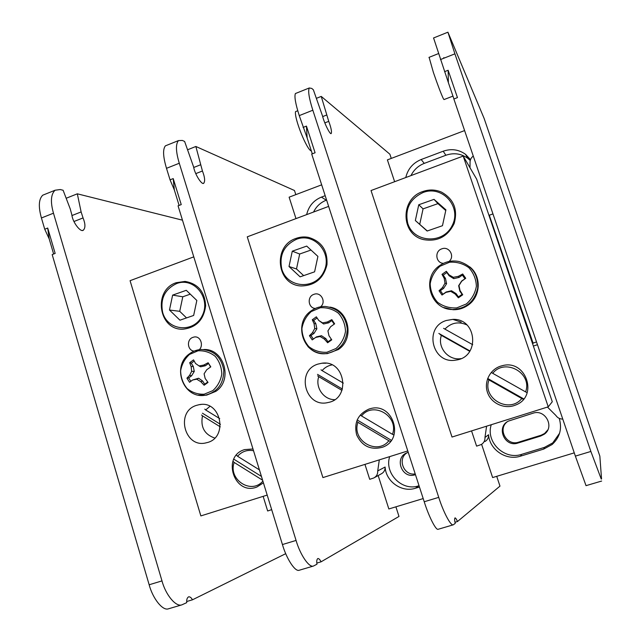 <?xml version="1.0" encoding="UTF-8"?>
<svg xmlns="http://www.w3.org/2000/svg" width="641" height="641" viewBox="0 0 641 641"><rect width="100%" height="100%" fill="white"/><g stroke="black" fill="none" stroke-linecap="round" stroke-linejoin="round"><path stroke-width="0.96" d="M438.436 529.194L438.107 529.29C435.888 530.492 428.701 516.157 424.222 501.751L311.71 154.064L315.084 152.758L306.446 126.101L307.143 137.911L299.259 115.612C295.509 103.818 294.219 96.471 295.397 93.546L296.214 93.217M424.222 501.751L438.74 497.368C443.243 511.814 450.743 526.117 453.251 524.827L455.23 523.409C454.509 520.316 454.445 518.465 455.054 517.864C455.767 518.112 456.576 519.338 457.474 521.542L499.972 486.126L496.719 476.319M457.474 521.542L454.99 522.279M306.446 126.101L303.081 127.423M316.438 98.329L321.237 96.406L389.88 154.209L391.274 158.407M574.264 452.858L492.625 477.561L481.615 444.317M492.961 213.91L489.291 215.232L533.16 343.32L532.511 343.536M321.237 96.406L328.745 121.349C331.028 127.527 331.878 131.525 331.277 133.344C330.628 135.836 324.314 123.497 322.519 115.973L313.353 89.772L311.75 88.426L309.274 87.969C307.872 90.982 309.066 98.402 312.84 110.22L299.259 115.612M438.74 497.368L312.84 110.22M486.591 426.185L484.965 437.491C485.109 440.583 483.875 442.931 481.255 444.533L476.592 446.136L471.552 430.912M394.632 181.707L387.396 159.881L464.605 130.572M507.047 421.938C497.344 429.438 506.999 446.352 518.649 442.154L541.116 435.223L544.594 433.484L547.783 429.943M470.238 160.498L467.826 158.343C461.167 153.56 453.852 152.526 445.88 155.258L424.254 163.383C418.269 165.747 413.846 169.817 410.985 175.586M517.92 443.051L540.635 436.048L544.153 434.294C555.082 427.082 545.235 408.694 532.935 413.229L508.457 421.089C495.717 426.906 504.651 447.771 517.92 443.051L518.649 442.154M491.254 424.719C485.469 441.857 504.331 460.398 521.702 454.341L544.457 447.386L552.758 442.883L559.577 433.26M473.274 156.043C470.975 157.806 469.909 160.09 470.053 162.894L470.005 167.75M537.462 344.714L533.368 346.06M532.767 343.175L536.525 341.941M562.774 419.086C559.793 419.078 557.486 417.844 555.827 415.4L547.454 407.075M484.965 437.491L488.578 434.742C489.476 449.653 506.158 460.983 520.46 456.176L543.672 449.093L552.141 444.501C559.897 437.322 562.261 428.613 559.232 418.381M470.502 159.641L465.558 154.345C458.772 149.473 451.32 148.432 443.195 151.22L421.161 159.521C412.964 162.934 407.836 168.936 405.777 177.533M488.578 434.742C488.714 437.723 487.521 439.982 484.997 441.529M311.35 150.907C307.135 150.667 294.099 118.441 295.525 111.63L297.769 110.733M312.295 153.84L307.143 137.911M552.286 401.747L548.247 406.827L463.187 156.059L476.656 179.143L552.286 401.747M463.187 156.059L371.035 190.537L452.017 437.042L548.247 406.827M449.004 261.48C455.278 256.504 449.165 245.824 441.809 248.852C434.334 251.112 435.696 263.147 443.46 263.347M422.691 191.579C399.984 198.798 400.657 234.702 423.645 239.622C437.611 241.953 447.779 236.593 454.157 223.549C458.027 209.599 453.828 199.127 441.577 192.148C435.423 189.496 429.125 189.311 422.691 191.579M446.352 320.476C423.228 327.214 432.298 364.817 456.007 360.066C480.213 357.341 477.096 318.16 452.826 319.386L446.352 320.476M500.589 366.155C489.636 369.641 483.538 382.485 487.745 393.141C491.775 403.862 505.076 409.575 515.676 405.008C538.64 396.499 526.221 359.313 502.648 365.602L500.589 366.155M488.979 379.921L521.806 398.526C509.234 414.118 481.936 398.43 488.979 379.921L487.545 379.023M521.806 398.526L523.401 399.351M525.604 391.891L492.721 373.318C505.028 357.702 532.695 373.11 525.604 391.891L527.174 392.701M492.721 373.318L491.286 372.437M487.673 378.462L523.761 398.91M407.716 223.204C413.373 242.747 442.915 244.63 452.097 225.712C462.065 207.155 442.667 184.985 423.292 192.42C409.895 198.71 404.703 208.974 407.716 223.204M427.146 231.032L442.466 225.712L445.912 209.831L434.013 199.367L418.765 204.751L415.344 220.536L427.146 231.032M427.307 230.976L415.344 220.536M418.765 204.751L423.068 208.87L419.735 224.246M423.068 208.87L437.931 203.638L434.013 199.367M437.931 203.638L445.767 210.528M460.983 358.615C448.396 360.859 437.066 347.326 441.385 335.371L469.757 351.332M440.103 334.586L441.385 335.371M472.705 344.698L444.894 329.105C451.24 322.647 458.563 321.245 466.864 324.915M444.894 329.105L443.604 328.336M438.837 333.432L469.997 350.956M443.844 307.56L453.091 309.731C458.459 309.851 463.387 308.377 467.858 305.308C480.846 296.799 481.8 276.087 469.645 266.784M440.022 266.231L449.549 262.225C456.64 261.728 463.074 263.539 468.835 267.658C473.579 272.922 476.095 279.123 476.375 286.263C475.133 293.33 471.8 299.219 466.376 303.946L456.769 307.888C449.662 308.305 443.26 306.438 437.571 302.288C432.907 297.023 430.44 290.862 430.175 283.795C431.401 276.808 434.686 270.959 440.022 266.231M458.275 276.375L462.706 273.987L465.719 278.282L461.688 281.239L458.996 285.501L460.006 290.469L462.722 294.772L458.379 297.825L455.086 293.939L450.711 291.351L445.912 292.384L442.002 295.036L439.021 290.75L442.53 287.529L444.998 283.162L444.197 278.33L441.994 274.356L446.312 271.287L449.093 274.861L453.259 277.305L458.275 276.375L459.084 277.417L453.716 278.659L449.109 275.758L446.849 272.529L443.187 275.125L445.447 278.354L446.601 283.699L443.636 288.346L440.375 290.653L442.899 294.283L446.168 291.976L451.52 290.75L456.136 293.666L458.403 296.919L458.379 297.825M458.403 296.919L462.089 294.331L459.813 291.078L458.652 285.718L461.632 281.046L465.719 278.282M464.925 278.723L462.369 275.085L462.706 273.987M459.813 291.078L460.006 290.469M462.089 294.331L462.722 294.772M462.369 275.085L459.084 277.417M446.849 272.529L446.312 271.287M443.187 275.125L441.994 274.356M449.109 275.758L449.093 274.861M453.716 278.659L453.259 277.305M440.375 290.653L439.021 290.75M442.899 294.283L442.002 295.036M443.636 288.346L442.53 287.529M446.601 283.699L444.998 283.162M445.447 278.354L444.197 278.33M456.136 293.666L455.086 293.939M451.52 290.75L450.711 291.351M446.168 291.976L445.912 292.384M586.034 485.654L575.37 456.12L453.86 99.002L457.458 97.608L448.139 70.262L448.371 82.633L433.572 37.971M601.25 479.067L590.874 451.448L454.902 53.836L444.021 58.155L443.82 57.586L444.021 58.155L440.447 59.573M433.484 38.003L447.923 32.194L484.091 118.353L599.848 456.128L601.538 478.987M447.923 32.194L454.902 53.836M448.139 70.262L444.566 71.664M448.371 82.633L453.932 98.978M443.82 57.578L444.021 58.155M452.955 96.11L444.053 99.563L443.46 98.906C441.232 94.259 437.867 85.437 433.388 72.433L429.101 57.329M299.764 570.089L299.171 570.258C295.076 572.004 286.447 558.599 282.433 544.546L178.054 205.825L181.235 204.599L173.214 178.591L174.32 189.88L170.049 179.841L166.5 168.319C163.054 156.805 162.686 149.313 165.378 145.852L166.836 145.267M282.433 544.546L296.07 540.435C300.092 554.529 309.034 567.886 313.409 566.059L316.958 564.216C316.478 561.147 316.798 559.24 317.92 558.495C319.034 558.615 320.075 559.729 321.037 561.837L398.99 516.446L395.906 506.823M321.037 561.837L316.822 563.086M173.214 178.591L170.049 179.841M187.701 149.738L195.858 146.477L294.483 190.513L295.813 194.64M423.196 498.57L388.847 508.962L378.166 475.558M195.858 146.477L202.436 171.003C204.751 176.972 205.224 180.994 203.862 183.07C202.244 185.866 194.816 174.4 193.59 166.884L184.624 141.461L182.34 140.443L178.462 140.595C175.546 144.145 175.818 151.701 179.28 163.247L166.5 168.319M296.07 540.435L179.28 163.247M379.304 459.877L377.725 470.919C377.837 474.156 376.515 476.511 373.751 477.994L369.713 479.316L364.953 464.388M295.982 218.613L289.123 197.18L321.662 184.832M407.171 452.714C397.043 458.531 403.654 476.071 415.216 473.907M326.598 200.08L326.285 200.192C320.556 202.46 316.317 206.41 313.561 212.043M408.237 452.354L406.763 452.883C393.862 457.906 402.035 479.388 415.128 474.749L415.448 474.644M389.688 456.616C384.111 473.354 402.091 491.631 418.709 485.822L419.038 485.726M377.725 470.919L385.097 467.033C385.914 481.631 401.819 492.833 415.488 488.234L419.454 487.024M325.179 195.689L321.405 197.116C313.561 200.385 308.642 206.226 306.646 214.623M385.097 467.033C385.209 470.149 383.927 472.425 381.259 473.851L374.504 477.577M179.103 205.416L174.32 189.88M169.216 608.589L168.399 608.83C162.646 611.033 152.75 598.486 149.161 584.768L52.177 254.581L55.166 253.419L47.706 228.044L49.173 238.853L44.726 229.222L41.425 217.98C38.268 206.714 38.708 199.119 42.747 195.193L44.774 194.375M149.161 584.768L161.989 580.898C165.586 594.656 175.778 607.163 181.812 604.872L186.731 602.644C186.483 599.599 187.14 597.644 188.718 596.779C190.177 596.779 191.419 597.797 192.436 599.824L285.726 553.672M192.436 599.824L186.699 601.514M47.706 228.044L44.726 229.222M66.167 198.269L77.321 193.814L182.477 220.175M77.321 193.814L81.119 211.931L83.05 217.932C85.389 223.709 85.533 227.739 83.474 230.039C81.014 233.116 72.593 222.435 71.88 214.943L70.238 208.902L63.106 190.257L60.222 189.536L55.094 190.225C50.839 194.247 50.294 201.907 53.475 213.197L41.425 217.98M161.989 580.898L53.475 213.197M271.68 509.643L267.658 510.989L263.155 496.358M53.636 254.012L49.173 238.853M328.641 206.394L247.258 236.841L322.912 477.585L407.78 450.935M320.516 306.831C326.646 302.143 320.949 291.439 313.906 294.347C306.903 296.454 308.041 308.057 315.292 308.457M296.046 238.404C272.329 245.888 276.551 285.261 301.23 285.966C314.955 285.662 323.537 278.563 326.974 264.677C327.743 250.423 321.582 241.32 308.481 237.37C304.267 236.577 300.124 236.922 296.046 238.404M317.952 364.096C295.477 370.658 305.26 408.373 328.032 402.516C351.356 398.574 345.162 359.513 321.878 363.223L317.952 364.096M368.976 409.062C357.91 414.11 353.8 422.699 356.644 434.846C361.973 446.144 370.562 450.278 382.397 447.266C405.224 439.686 393.013 401.683 370.137 408.726L368.976 409.062M357.974 422.347L388.879 440.744C376.972 455.799 351.268 440.287 357.974 422.347L356.781 421.409M388.879 440.744L390.441 441.473M392.476 434.326L361.532 415.953C373.19 400.881 399.223 416.129 392.476 434.326L393.983 435.031M361.532 415.953L360.33 415.031M357.141 419.943L391.339 440.295M281.8 269.036C287.08 288.113 314.963 290.245 323.689 271.928C333.16 253.972 314.923 232.186 296.607 239.229C283.939 245.207 279.003 255.142 281.8 269.036M300.116 276.848L314.595 271.832L317.912 256.408L306.71 246.096L292.288 251.184L289.011 266.512L300.116 276.848M303.666 275.622L296.495 268.956L289.011 266.512M292.288 251.184L299.692 254.012L296.495 268.956M299.692 254.012L310.989 250.038M334.69 399.663C323.633 399.816 315.027 387.332 318.745 376.684L341.974 390.393M317.672 375.866L318.745 376.684M343.312 383.102L322.086 370.618C324.739 367.549 328.032 365.642 331.966 364.897M322.086 370.618L321.005 369.809M317.519 374.376L342.43 389.063M193.782 256.857L130.075 280.686L200.857 515.917L267.193 495.084M195.898 351.108C205.184 349.938 201.715 333.953 192.925 337.374C186.299 339.361 187.34 350.675 194.199 351.14M176.219 282.697C152.566 290.157 158.648 330.844 183.27 329.17C196.346 327.535 203.798 319.747 205.641 305.797C204.84 291.791 197.981 283.667 185.065 281.415L176.219 282.697M196.531 405.352C174.969 411.642 184.736 448.94 206.418 442.755C228.669 438.388 221.353 399.96 199.255 404.671L196.531 405.352M252.987 448.98L244.606 449.605C221.249 456.24 234.213 496.158 256.873 487.024L263.419 482.849M262.882 481.095C251.32 494.94 227.892 479.532 234.165 462.441L262.602 480.197M233.18 461.472L234.165 462.441M259.421 469.869L237.547 456.256C241.889 451.448 247.21 449.605 253.524 450.727M237.547 456.256L236.553 455.294M233.797 459.172L261.44 476.415M162.654 312.407C167.581 331.044 193.943 333.392 202.252 315.636C211.258 298.241 194.095 276.84 176.748 283.506C164.745 289.211 160.05 298.842 162.654 312.407M179.945 320.196L193.654 315.452L196.835 300.461L186.275 290.301L172.629 295.116L169.472 310.02L179.945 320.196M186.531 317.92L179.72 311.318L169.472 310.02M172.629 295.116L182.797 296.783L179.72 311.318M182.797 296.783L190.281 294.155M214.735 438.059C204.455 434.446 200.369 427.042 202.484 415.849L220.248 426.826M201.595 414.999L202.484 415.849M219.719 418.613L205.665 409.968L209.936 406.346M205.665 409.968L204.775 409.118M202.444 413.213L220.44 424.318M323.897 353.688L327.271 353.64L338.304 349.545C354.898 338.881 349.049 309.843 329.843 307.103M311.262 311.566L320.26 307.76C326.958 307.351 333.016 309.17 338.432 313.233C342.895 318.401 345.243 324.466 345.491 331.413C344.289 338.272 341.124 343.977 335.996 348.52L326.918 352.262C320.212 352.598 314.186 350.723 308.826 346.629C304.443 341.461 302.135 335.435 301.911 328.561C303.089 321.774 306.206 316.109 311.262 311.566M327.383 321.99L331.814 319.627L334.642 323.833L330.58 326.75L327.92 330.908L328.969 335.716L331.758 339.834L327.647 342.767L324.314 339.041L320.091 336.517L315.668 337.438L312.215 339.898L309.419 335.7L312.496 332.679L314.731 328.488L314.098 323.745L312.279 319.771L316.358 316.83L318.721 320.42L322.543 322.88L327.383 321.99L328.673 322.824L323.601 323.977L318.721 320.42M330.58 326.75L334.642 323.833M334.169 324.154L331.774 320.588L331.814 319.627M317.103 317.968L313.689 320.436L315.805 323.601L316.87 328.809L314.066 333.304L310.981 335.515L313.345 339.073L316.438 336.862L321.494 335.716L325.828 338.6L327.968 341.789L327.647 342.767M327.968 341.789L331.421 339.337M331.774 320.588L328.673 322.824M313.689 320.436L312.279 319.771M323.601 323.977L322.543 322.88M310.981 335.515L309.419 335.7M313.345 339.073L312.215 339.898M314.066 333.304L312.496 332.679M316.87 328.809L314.731 328.488M315.805 323.601L314.098 323.745M325.828 338.6L324.314 339.041M321.494 335.716L320.091 336.517M316.438 336.862L315.668 337.438M204.695 395.305L206.706 395.104L215.809 391.371C233.324 380.033 224.086 348.367 203.726 349.521M189.52 354.425L198.037 350.803C204.367 350.467 210.08 352.31 215.192 356.316C219.382 361.388 221.586 367.317 221.794 374.088C220.64 380.754 217.636 386.275 212.772 390.649L204.183 394.199C197.845 394.471 192.156 392.58 187.108 388.542C182.981 383.47 180.818 377.581 180.626 370.883C181.764 364.28 184.728 358.8 189.52 354.425M203.71 365.082L208.133 362.742L210.793 366.868L206.714 369.753L204.094 373.807L205.16 378.462L208.021 382.421L204.126 385.233L200.761 381.651L196.683 379.184L192.596 380.009L189.56 382.292L186.932 378.174L189.616 375.346L191.643 371.323L191.154 366.668L189.688 362.694L193.55 359.873L195.537 363.471L199.039 365.931L203.71 365.082L205.424 365.731L200.633 366.812L199.039 365.931M210.585 367.013L208.133 362.742M192.596 380.009L198.606 378.222L202.692 381.066L204.695 384.191L204.126 385.233M204.695 384.191L207.748 382.052M208.365 363.591L205.424 365.731M194.183 361.059L191.274 363.263L193.27 366.364L194.263 371.443L191.595 375.794L188.67 377.918L190.834 381.331M191.274 363.263L189.688 362.694M188.67 377.918L186.932 378.174M191.595 375.794L189.616 375.346M194.263 371.443L191.643 371.323M193.27 366.364L191.154 366.668M202.692 381.066L200.761 381.651M198.606 378.222L196.683 379.184M541.116 435.223L540.635 436.048M521.702 454.341L520.46 456.176M544.457 447.386L543.672 449.093M445.88 155.258L443.195 151.22M424.254 163.383L421.161 159.521M328.745 121.349L324.819 122.896M322.687 116.582L326.622 115.035M452.546 309.515C430.239 309.723 421.025 277.705 439.702 265.566C445.607 261.496 452.057 260.142 459.068 261.528C472.064 265.582 478.274 274.468 477.689 288.186C474.58 301.599 466.199 308.706 452.546 309.515L453.091 309.731M575.37 456.12L590.874 451.448M418.709 485.822L415.488 488.234M326.285 200.192L321.405 197.116M202.436 171.003L195.761 173.631M193.726 167.485L200.409 164.849M83.05 217.932L73.931 221.522M71.984 215.536L81.119 211.931M327.271 353.64L326.237 353.608C303.754 356.516 292.328 323.328 311.173 310.861C315.396 307.832 320.083 306.366 325.251 306.478C338.36 308.153 345.715 315.789 347.31 329.37C346.308 343.047 339.281 351.124 326.237 353.608C319.042 354.08 312.912 351.709 307.848 346.493M206.706 395.104L205.216 395.233C183.262 399.303 171.187 366.163 189.608 353.712C193.037 351.18 196.851 349.778 201.058 349.505C213.701 350.05 221.273 356.941 223.773 370.178C223.741 383.703 217.555 392.052 205.216 395.233L198.389 395.096M544.594 433.484L544.153 434.294M552.758 442.883L552.141 444.501M467.826 158.343L465.558 154.345M438.107 529.29L453.251 524.827M295.397 93.546L309.274 87.969M461.2 322.151L452.826 319.386M585.994 485.67L601.635 481.054M428.957 57.394L438.436 53.612M299.171 570.258L313.409 566.059M165.378 145.852L178.462 140.595M203.357 183.262L203.862 183.062M168.399 608.83L181.812 604.872M42.747 195.193L55.094 190.225M82.793 230.311L83.474 230.039M325.949 363.215L321.878 363.223M201.114 404.471L199.255 404.671"/></g></svg>
